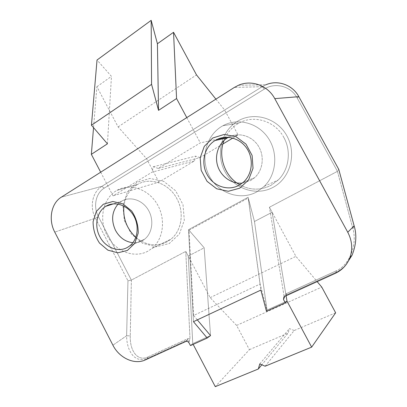 <?xml version="1.0" encoding="UTF-8"?>
<svg xmlns="http://www.w3.org/2000/svg" width="407" height="407" viewBox="0 0 407 407"><rect width="100%" height="100%" fill="white"/><g stroke="black" fill="none" stroke-linecap="round" stroke-linejoin="round"><path stroke-width="0.31" stroke-dasharray="2.04 1.53" d="M197.309 319.871L193.625 315.491L260.129 284L267.023 310.083L286.981 301.068L267.023 310.083L266.478 311.319L267.023 310.083L254.472 221.494L272.135 212.256L269.429 207.239L284.005 295.747L286.375 293.635L284.01 295.747L283.821 297.314L284.005 295.747L269.429 207.239L337.444 171.347L352.894 228.622C357.55 244.251 349.537 265.237 336.263 270.833L286.375 293.64L286.197 295.029L336.233 272.202C339.901 270.482 343.137 268.04 345.935 264.86C343.137 268.04 339.901 270.482 336.233 272.202L336.263 270.833L286.375 293.64L286.197 295.029L336.233 272.202L336.263 270.833C349.537 265.237 357.55 244.251 352.894 228.622L354.136 225.829L352.894 228.622L337.444 171.347L297.202 98.026C290.99 86.142 275.188 82 264.402 89.047L104.233 188.136C95.66 193.193 93.005 206.72 98.428 216.728L131.38 280.097L98.428 216.728C93.005 206.72 95.66 193.193 104.233 188.136L264.402 89.047C275.188 82 290.99 86.142 297.202 98.026L337.444 171.347L338.751 169.348L337.444 171.347L269.429 207.239L272.135 212.256L286.096 295.767L272.135 212.256L295.914 256.359L317.155 281.613M283.821 297.339L283.501 299.496L283.821 297.339M284.763 296.388L286.202 295.024L284.763 296.388M237.429 121.327C221.103 131.156 215.573 154.431 224.913 171.581C234.02 188.868 256.262 196.52 273.122 187.322C290.12 178.398 296.988 154.039 286.966 135.989C277.192 117.801 253.607 111.233 237.429 121.327C221.103 131.156 215.573 154.431 224.913 171.581C234.02 188.868 256.262 196.52 273.122 187.322C290.12 178.398 296.988 154.039 286.966 135.989C277.192 117.801 253.607 111.233 237.429 121.327M136.966 182.275L127.376 192.033L122.919 205.683L124.344 220.584L131.334 233.964L142.608 243.305L156.09 246.774L169.21 243.559L179.339 234.117L184.32 220.223L183.013 204.696L175.641 190.786L163.782 181.405L149.944 178.419L136.966 182.275L127.376 192.033L122.919 205.683L124.344 220.584L131.334 233.964L142.608 243.305L156.09 246.774L169.21 243.559L179.339 234.117L184.32 220.223L183.013 204.696L175.641 190.786L163.782 181.405L149.944 178.419L136.966 182.275M192.755 343.615L190.481 345.579L192.755 343.615L188.253 256.12L185.765 251.399L131.38 280.097L130.255 335.851L131.38 280.097L127.956 280.799L126.618 335.76L130.255 335.851C129.691 351.093 137.881 361.838 147.746 357.025C137.881 361.838 129.691 351.093 130.255 335.851L126.618 335.76C126.577 349.267 133.679 363.827 147.227 358.435L187.347 340.13C188.568 340.125 189.031 340.893 188.736 342.419C189.031 340.893 188.568 340.125 187.352 340.13L187.775 338.716L147.746 357.025L187.775 338.726L189.998 338.66L187.775 338.716L187.347 340.125L185.658 341.544L187.347 340.13L147.227 358.435L145.38 359.9L147.227 358.435L147.746 357.025L147.227 358.435C133.679 363.827 126.577 349.267 126.618 335.76L112.912 345.182L126.618 335.76L127.956 280.799L131.38 280.097L185.765 251.399L190.003 338.655L188.853 342.455L190.003 338.655L185.765 251.399L188.253 256.12L204.177 247.792L210.536 335.587L192.755 343.615L188.253 256.12L192.755 343.615L210.536 335.587L204.177 247.792L189.006 230.23L248.285 198.026L254.472 221.494L248.087 197.278L188.527 229.675L204.177 247.792L210.536 335.587L192.755 343.615L193.152 344.373M254.472 221.494L272.135 212.256L254.472 221.494L267.023 310.083L254.472 221.494L248.087 197.278L260.862 290.084L248.087 197.278L188.527 229.675L193.457 321.678L188.527 229.675L204.177 247.792L188.253 256.12L210.16 297.644L236.609 325.427L249.425 349.659L215.262 386.65M132.87 242.725C137.195 243.02 141.071 241.865 144.51 239.265C152.452 233.226 154.228 219.653 148.214 209.803C142.302 199.883 130.082 196.037 121.688 201.17L118.076 204.07L121.688 201.17C130.082 196.037 142.302 199.883 148.214 209.803C154.228 219.653 152.452 233.226 144.51 239.265C141.071 241.865 137.195 243.02 132.87 242.725M283.867 137.525C275.264 121.032 253.993 114.515 239.082 123.072C233.125 126.374 228.576 131.1 225.437 137.261C228.576 131.1 233.125 126.374 239.082 123.072C253.993 114.515 275.264 121.032 283.867 137.525C291.58 151.251 288.985 169.744 278.19 180.016C288.985 169.744 291.58 151.251 283.867 137.525M224.883 138.421L224.038 140.43L224.883 138.421M239.799 184.829C250.168 190.379 260.577 190.547 271.026 185.322L278.19 180.016L271.026 185.322C260.577 190.547 250.168 190.379 239.799 184.829M256.761 191.916C240.018 201.114 217.816 193.066 209.061 175.478C200.046 158.023 206.232 134.758 222.904 125.738C237.51 117.608 257.662 122.624 267.948 137.627C278.357 152.539 276.562 174.364 264.285 186.314L256.761 191.916C240.018 201.114 217.816 193.066 209.061 175.478C200.046 158.023 206.232 134.758 222.904 125.738C237.51 117.608 257.662 122.624 267.948 137.627C278.357 152.539 276.562 174.364 264.285 186.314L256.761 191.916M136.93 184.788C129.538 189.54 125.193 196.642 123.881 206.095C125.193 196.642 129.538 189.54 136.93 184.788L137.622 184.386L136.93 184.788M135.841 237.327C145.843 245.462 156.217 246.978 166.962 241.885L170.899 239.235C181.629 230.81 184.503 212.591 176.974 198.86C169.124 183.404 150.336 176.786 137.622 184.386C150.336 176.786 169.124 183.404 176.974 198.86C184.503 212.591 181.629 230.81 170.899 239.235L166.962 241.885C156.217 246.978 145.843 245.462 135.841 237.327M262.24 86.681L101.857 186.35C92.328 192.002 89.398 207.061 95.431 218.193L127.956 280.799L95.431 218.193L54.757 232.112L95.431 218.193L98.428 216.728L95.431 218.193C89.398 207.061 92.328 192.002 101.857 186.35L61.269 197.202L101.857 186.35L104.233 188.136L101.857 186.35L262.24 86.681L234.371 87.424L262.24 86.681L264.402 89.047L262.24 86.681L266.005 84.742L262.24 86.681M147.868 251.2C133.857 258.908 114.754 251.007 106.766 234.9C98.57 218.905 103.103 198.112 116.962 190.349C129.68 182.977 147.945 188.812 156.929 203.729C166.056 218.554 163.629 238.99 151.969 248.428L147.868 251.2C133.857 258.908 114.754 251.007 106.766 234.9C98.57 218.905 103.103 198.112 116.962 190.349C129.68 182.977 147.945 188.812 156.929 203.729C166.056 218.554 163.629 238.99 151.969 248.428L147.868 251.2M250.626 180.535L254.594 177.701C263.105 170.182 264.784 155.759 258.155 145.701C251.623 135.577 238.237 131.929 228.444 137.296C238.237 131.929 251.623 135.577 258.155 145.701C264.784 155.759 263.105 170.182 254.594 177.701L250.626 180.535L242.277 183.13L250.626 180.535M265.11 366.214L294.21 330.515L335.648 312.8M249.425 349.659L288.136 333.109L261.808 364.804M210.16 297.644L295.914 256.359M260.129 284L248.285 198.026M294.21 330.515L289.453 328.612L288.136 333.109M236.609 325.427L321.754 287.088M259.763 363.929L289.453 328.612M193.625 315.491L189.006 230.23M272.135 212.256L286.096 295.767M188.253 256.12L204.177 247.792M267.023 310.083L286.981 301.068M222.894 143.986L200.061 157.59L158.196 168.432L200.3 142.857L217.379 139.275M232.814 138.075L238.08 134.936L227.131 137.23M100.687 172.207L113.049 195.859L152.055 172.166L194.485 160.913L158.934 182.102L113.049 195.859M158.196 168.432L153.246 166.763L152.055 172.166M186.777 117.608L200.3 142.857M158.934 182.102L146.525 158.623L118.101 126.898L96.907 86.701L93.539 127.666M118.101 126.898L196.505 74.903M96.907 86.701L111.462 76.363L97.029 60.022M200.061 157.59L195.609 156.151L194.485 160.913M146.525 158.623L224.654 110.073L238.08 134.936M215.903 99.135L224.654 110.073M153.246 166.763L195.609 156.151M107.443 143.803L111.462 76.363M284.956 296.286L286.197 295.029L284.956 296.286M298.845 96.668L297.202 98.026L298.845 96.668M335.246 273.367L336.233 272.202L335.246 273.367M129.696 245.92L144.51 239.265L129.696 245.92M113.512 203.821L121.596 201.226L113.512 203.821M264.285 186.314L278.19 180.016L264.285 186.314M222.904 125.738L239.082 123.072L222.904 125.738M238.497 85.256L266.005 84.742L238.497 85.256M151.969 248.428L170.899 239.235L151.969 248.428M116.962 190.349L137.622 184.386L116.962 190.349M243.422 182.168L254.594 177.701L243.422 182.168"/><path stroke-width="0.61" d="M127.406 250.437L117.821 252.813L107.875 250.152L99.491 243.06C95.218 236.513 93.086 229.385 93.096 221.683L96.317 211.457L103.327 204.238L112.831 201.501L122.97 203.892L131.68 211.009C136.147 217.75 138.324 225.091 138.227 233.038L134.722 243.401L127.406 250.437L117.821 252.813L107.875 250.152L99.491 243.06C95.218 236.513 93.086 229.385 93.096 221.683L96.317 211.457L103.327 204.238L112.831 201.501L122.97 203.892L131.68 211.009C136.147 217.75 138.324 225.091 138.227 233.038L134.722 243.401L127.406 250.437M239.698 188.187L228.322 191.28L216.692 188.797L207.046 181.319L201.175 170.33L200.178 157.901L204.273 146.383L212.744 138.004L224.028 134.473L235.912 136.615L245.981 144.103L252.111 155.454L253.022 168.31L248.55 180.011L239.698 188.187L228.322 191.28L216.692 188.797L207.046 181.319L201.175 170.33L200.178 157.901L204.273 146.383L212.744 138.004L224.028 134.473L235.912 136.615L245.981 144.103L252.111 155.454L253.022 168.31L248.55 180.011L239.698 188.187M197.309 319.871L210.536 335.587L207.199 338.039L190.481 345.579L188.736 342.419C187.785 341.427 186.757 341.132 185.658 341.544L145.38 359.9L185.658 341.544C186.757 341.132 187.785 341.427 188.736 342.419L190.481 345.579L207.199 338.039L193.457 321.678L260.862 290.084L266.478 311.319L285.292 302.839L283.501 299.496L283.796 297.359L284.956 296.286L335.246 273.367C342.124 270.131 346.988 264.962 349.827 257.855C346.988 264.962 342.124 270.131 335.246 273.367L284.956 296.286L283.796 297.359L284.758 296.388L283.796 297.359L283.557 299.379L284.763 296.388L283.501 299.496L285.292 302.839L286.981 301.068L311.655 347.13L265.11 366.214L259.763 363.929L258.323 368.996L261.808 364.804M347.766 232.265C352.192 240.771 352.879 249.303 349.827 257.855C352.879 249.303 352.192 240.771 347.766 232.265L274.766 98.631C267.786 85.373 251.333 79.518 238.497 85.256C251.333 79.518 267.786 85.373 274.766 98.631L347.766 232.265L354.136 225.829L338.751 169.348L298.845 96.668C292.587 84.839 277.711 79.609 266.005 84.742C277.711 79.609 292.587 84.839 298.845 96.668L274.766 98.631L298.845 96.668L338.751 169.348L354.136 225.829C356.924 234.859 356.252 244.617 352.116 255.113C356.252 244.617 356.924 234.859 354.136 225.829L347.766 232.265M234.371 87.424L238.497 85.256L234.371 87.424L61.269 197.202L234.371 87.424M54.757 232.112C48.184 219.836 51.129 203.342 61.269 197.202C51.129 203.342 48.184 219.836 54.757 232.112L112.912 345.182L54.757 232.112M145.38 359.9C134.519 365.13 119.22 357.992 112.912 345.182C119.22 357.992 134.519 365.13 145.38 359.9M286.096 295.767L286.981 301.068L286.096 295.767L286.981 301.068L285.292 302.839L266.478 311.319L260.862 290.084L193.457 321.678L207.199 338.039L210.536 335.587M99.791 236.564C94.007 225.875 96.805 211.569 105.922 206.257C114.535 200.875 127.193 204.874 133.369 215.227C139.647 225.503 137.876 239.667 129.696 245.92L127.488 247.385C118.295 252.767 105.22 247.502 99.791 236.564C94.007 225.875 96.805 211.569 105.922 206.257C114.535 200.875 127.193 204.874 133.369 215.227C139.647 225.503 137.876 239.667 129.696 245.92L127.488 247.385C118.295 252.767 105.22 247.502 99.791 236.564M115.522 230.393C119.617 237.729 125.402 241.839 132.87 242.725C125.402 241.839 119.617 237.729 115.522 230.393C110.979 220.416 111.828 211.64 118.076 204.07C111.828 211.64 110.979 220.416 115.522 230.393M239.306 185.114C228.296 191.524 213.085 186.289 207.036 174.415C200.585 162.866 204.258 146.891 215.105 140.496C225.117 134.229 239.469 137.561 246.667 148.179C253.973 158.715 252.411 174.196 243.422 182.168L239.306 185.114C228.296 191.524 213.085 186.289 207.036 174.415C200.585 162.866 204.258 146.891 215.105 140.496C225.117 134.229 239.469 137.561 246.667 148.179C253.973 158.715 252.411 174.196 243.422 182.168L239.306 185.114M225.437 137.261L224.883 138.421L225.437 137.261M224.038 140.43C217.648 156.405 224.837 176.643 239.799 184.829C224.837 176.643 217.648 156.405 224.038 140.43M123.881 206.095C122.838 218.432 126.821 228.841 135.841 237.327C126.821 228.841 122.838 218.432 123.881 206.095M345.935 264.86L352.116 255.113L349.827 257.855L352.116 255.113L345.935 264.86M228.444 137.296L227.421 137.881C218.361 143.401 214.27 155.678 217.77 166.229C221.215 176.796 231.756 184.162 242.277 183.13C231.756 184.162 221.215 176.796 217.77 166.229C214.27 155.678 218.361 143.401 227.421 137.881L228.444 137.296M317.155 281.613L321.754 287.088L335.648 312.8L311.655 347.13M193.152 344.373L215.262 386.65L258.323 368.996M222.894 143.986L232.814 138.075M227.131 137.23L217.379 139.275M91.448 125.234L97.029 60.022L151.17 20.35L157.417 43.747L173.54 32.301L176.572 98.545L158.537 110.353L151.572 84.356L91.448 125.234L107.443 143.803L91.351 154.345L100.687 172.207M176.572 98.545L186.777 117.608M93.539 127.666L91.351 154.345M173.54 32.301L196.505 74.903L215.903 99.135M158.537 110.353L157.417 43.747M151.572 84.356L151.17 20.35M105.922 206.257L113.512 203.821L105.922 206.257M215.105 140.496L227.421 137.881L215.105 140.496"/></g></svg>
